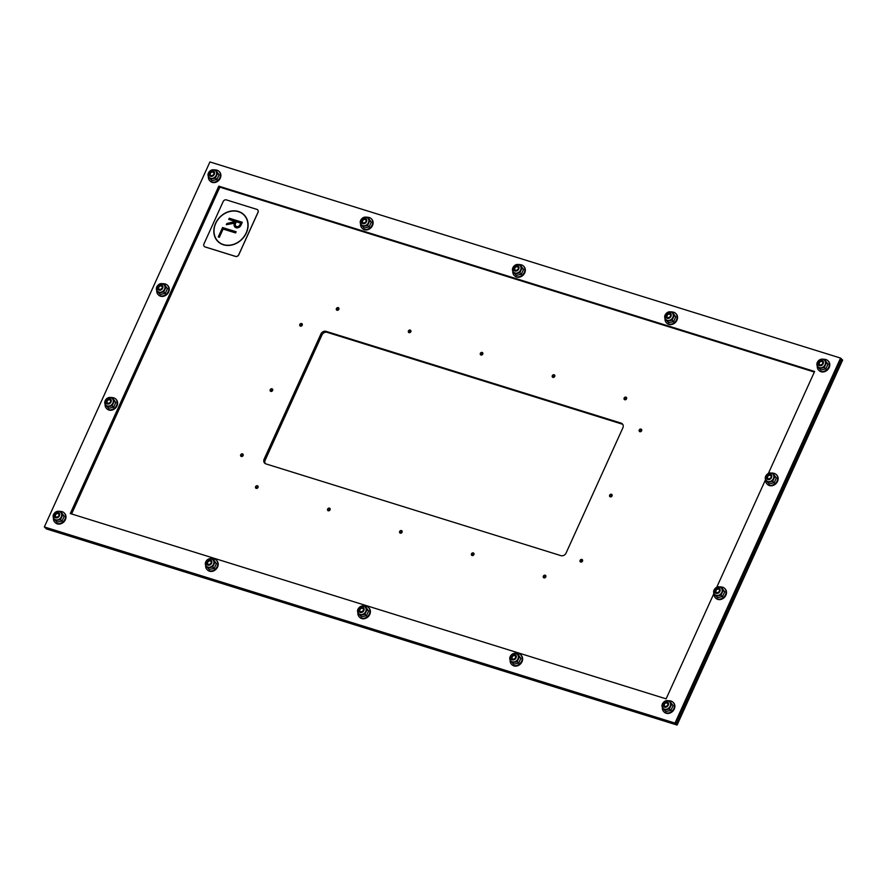 <?xml version="1.0" encoding="UTF-8"?>
<svg xmlns="http://www.w3.org/2000/svg" width="887" height="887" viewBox="0 0 887 887"><rect width="100%" height="100%" fill="white"/><g stroke="black" fill="none" stroke-linecap="round" stroke-linejoin="round"><path stroke-width="1.33" d="M566.083 553.022A4.158 3.481 133.4 0 1 560.983 555.661L265.9 463.89A4.158 3.481 133.4 0 1 264.725 463.202A4.158 3.481 133.4 0 1 264.149 459.111L320.917 333.978A4.158 3.481 133.4 0 1 326.017 331.339L621.1 423.11A4.158 3.481 133.4 0 1 622.275 423.798A4.158 3.481 133.4 0 1 622.851 427.889L566.083 553.022M622.741 424.352A4.158 3.481 -46.6 0 0 622.153 424.108L327.07 332.326A4.158 3.481 -46.6 0 0 321.959 334.976L265.202 460.109A4.158 3.481 -46.6 0 0 265.302 463.635M582.637 560.373A1.452 1.22 -46.6 0 0 581.018 562.081M580.719 562.036A1.452 1.22 133.4 0 1 580.42 559.897A1.452 1.22 133.4 0 1 582.371 561.349A1.452 1.22 133.4 0 1 580.719 562.036M612.196 495.201A1.452 1.22 -46.6 0 0 610.589 496.908M610.278 496.864A1.452 1.22 133.4 0 1 609.979 494.724A1.452 1.22 133.4 0 1 611.93 496.177A1.452 1.22 133.4 0 1 610.278 496.864M641.767 430.029A1.452 1.22 -46.6 0 0 640.148 431.736M639.849 431.692A1.452 1.22 133.4 0 1 639.549 429.552A1.452 1.22 133.4 0 1 641.501 431.004A1.452 1.22 133.4 0 1 639.849 431.692M626.677 398.086A1.452 1.22 -46.6 0 0 625.069 399.793M624.758 399.738A1.452 1.22 133.4 0 1 624.459 397.609A1.452 1.22 133.4 0 1 626.41 399.061A1.452 1.22 133.4 0 1 624.758 399.738M545.882 576.206A1.452 1.22 -46.6 0 0 544.263 577.914M543.964 577.858A1.452 1.22 133.4 0 1 543.664 575.718A1.452 1.22 133.4 0 1 545.616 577.182A1.452 1.22 133.4 0 1 543.964 577.858M474.035 553.854A1.452 1.22 -46.6 0 0 472.416 555.561M472.117 555.517A1.452 1.22 133.4 0 1 471.817 553.377A1.452 1.22 133.4 0 1 473.769 554.83A1.452 1.22 133.4 0 1 472.117 555.517M554.83 375.733A1.452 1.22 -46.6 0 0 553.211 377.452M552.911 377.396A1.452 1.22 133.4 0 1 552.612 375.256A1.452 1.22 133.4 0 1 554.563 376.72A1.452 1.22 133.4 0 1 552.911 377.396M482.894 353.37A1.452 1.22 -46.6 0 0 481.275 355.077M480.976 355.022A1.452 1.22 133.4 0 1 480.676 352.893A1.452 1.22 133.4 0 1 482.628 354.345A1.452 1.22 133.4 0 1 480.976 355.022M402.188 531.513A1.452 1.22 -46.6 0 0 400.569 533.22M400.259 533.165A1.452 1.22 133.4 0 1 399.97 531.036A1.452 1.22 133.4 0 1 401.922 532.488A1.452 1.22 133.4 0 1 400.259 533.165M330.164 509.116A1.452 1.22 -46.6 0 0 328.545 510.823M328.245 510.768A1.452 1.22 133.4 0 1 327.946 508.628A1.452 1.22 133.4 0 1 329.897 510.092A1.452 1.22 133.4 0 1 328.245 510.768M258.139 486.708A1.452 1.22 -46.6 0 0 256.52 488.427M256.221 488.371A1.452 1.22 133.4 0 1 255.922 486.231A1.452 1.22 133.4 0 1 257.873 487.684A1.452 1.22 133.4 0 1 256.221 488.371M410.958 330.995A1.452 1.22 -46.6 0 0 409.339 332.703M409.04 332.647A1.452 1.22 133.4 0 1 408.741 330.518A1.452 1.22 133.4 0 1 410.692 331.971A1.452 1.22 133.4 0 1 409.04 332.647M338.934 308.598A1.452 1.22 -46.6 0 0 337.326 310.306M337.016 310.25A1.452 1.22 133.4 0 1 336.716 308.111A1.452 1.22 133.4 0 1 338.668 309.574A1.452 1.22 133.4 0 1 337.016 310.25M243.226 454.82A1.452 1.22 -46.6 0 0 241.608 456.528M241.308 456.472A1.452 1.22 133.4 0 1 241.009 454.344A1.452 1.22 133.4 0 1 242.96 455.796A1.452 1.22 133.4 0 1 241.308 456.472M272.752 389.737A1.452 1.22 -46.6 0 0 271.134 391.444M270.823 391.4A1.452 1.22 133.4 0 1 270.535 389.26A1.452 1.22 133.4 0 1 272.486 390.712A1.452 1.22 133.4 0 1 270.823 391.4M302.356 324.476A1.452 1.22 -46.6 0 0 300.737 326.183M300.438 326.128A1.452 1.22 133.4 0 1 300.139 323.999A1.452 1.22 133.4 0 1 302.09 325.451A1.452 1.22 133.4 0 1 300.438 326.128M840.554 358.071L841.608 359.058L676.027 724.069L841.608 359.058L842.65 360.055L677.08 725.056L676.027 724.069L45.392 527.942L44.35 526.945L209.92 161.944L840.554 358.071L674.985 723.082L44.35 526.945M677.08 725.056L46.446 528.929L45.392 527.942L676.027 724.069L674.985 723.082M713.968 593.37L666.115 698.856L70.284 513.551L218.79 186.159L814.621 371.476L768.397 473.381M814.366 372.052L219.832 187.157L71.592 513.961M219.832 187.157L218.79 186.159M765.603 479.534L716.763 587.216M820.686 365.145A1.996 1.663 133.4 0 1 821.052 361.475A1.996 1.663 133.4 0 1 822.837 362.872M818.989 370.444A6.597 5.522 -46.6 0 0 819.2 370.655A6.597 5.522 -46.6 0 0 827.748 369.657A6.597 5.522 -46.6 0 0 828.258 361.064A6.597 5.522 -46.6 0 0 828.037 360.865M817.282 365.766A6.597 5.522 -46.6 0 0 818.768 370.245A6.597 5.522 -46.6 0 0 827.316 369.247A6.597 5.522 -46.6 0 0 827.826 360.654A6.597 5.522 -46.6 0 0 826.063 359.601A6.597 5.522 -46.6 0 0 824.067 359.335M819.388 368.604L820.885 370.012L825.775 368.914L828.014 364.191L825.365 360.565L823.868 359.157L826.518 362.783L824.278 367.506L819.388 368.604L817.969 366.73M828.014 364.191L826.518 362.783M825.775 368.914L824.278 367.506M822.692 359.29L823.868 359.157M817.426 365.976L816.96 364.302M819.533 367.783A4.59 3.847 -46.6 0 0 824.843 365.632A4.59 3.847 -46.6 0 0 824.5 360.277A4.59 3.847 -46.6 0 1 824.611 360.377A4.59 3.847 -46.6 0 1 824.788 365.699A4.59 3.847 -46.6 0 1 819.533 367.783A4.59 3.847 -46.6 0 1 818.213 366.974A4.59 3.847 -46.6 0 0 818.302 367.052A4.59 3.847 -46.6 0 0 819.533 367.783M668.465 317.801A1.996 1.663 133.4 0 1 668.831 314.131A1.996 1.663 133.4 0 1 670.616 315.528M666.769 323.101A6.597 5.522 -46.6 0 0 666.98 323.312A6.597 5.522 -46.6 0 0 675.528 322.314A6.597 5.522 -46.6 0 0 676.038 313.721A6.597 5.522 -46.6 0 0 675.816 313.521M665.062 318.433A6.597 5.522 -46.6 0 0 666.547 322.901A6.597 5.522 -46.6 0 0 675.085 321.903A6.597 5.522 -46.6 0 0 675.606 313.311A6.597 5.522 -46.6 0 0 673.843 312.268A6.597 5.522 -46.6 0 0 671.847 312.002M667.168 321.26L668.665 322.668L673.555 321.571L675.794 316.847L673.144 313.222L671.647 311.814L674.297 315.439L672.058 320.163L667.168 321.26L665.749 319.387M675.794 316.847L674.297 315.439M673.555 321.571L672.058 320.163M670.472 311.947L671.647 311.814M665.206 318.633L664.74 316.958M666.004 319.63A4.59 3.847 -46.6 0 0 666.082 319.708A4.59 3.847 -46.6 0 0 667.301 320.44A4.59 3.847 -46.6 0 0 672.623 318.289A4.59 3.847 -46.6 0 0 672.279 312.934A4.59 3.847 -46.6 0 1 672.39 313.033A4.59 3.847 -46.6 0 1 672.568 318.355A4.59 3.847 -46.6 0 1 667.301 320.44A4.59 3.847 -46.6 0 1 665.993 319.63M516.245 270.457A1.996 1.663 133.4 0 1 516.611 266.787A1.996 1.663 133.4 0 1 518.396 268.184M514.549 275.757A6.597 5.522 -46.6 0 0 514.759 275.979A6.597 5.522 -46.6 0 0 523.308 274.97A6.597 5.522 -46.6 0 0 523.818 266.377A6.597 5.522 -46.6 0 0 523.596 266.178M512.841 271.089A6.597 5.522 -46.6 0 0 514.316 275.558A6.597 5.522 -46.6 0 0 522.864 274.56A6.597 5.522 -46.6 0 0 523.385 265.967A6.597 5.522 -46.6 0 0 521.623 264.925A6.597 5.522 -46.6 0 0 519.627 264.659M514.948 273.917L516.434 275.325L521.323 274.227L523.574 269.515L520.924 265.889L519.427 264.47L522.077 268.096L519.837 272.819L514.948 273.917L513.529 272.043M523.574 269.515L522.077 268.096M521.323 274.227L519.837 272.819M518.252 264.603L519.427 264.47M512.985 271.3L512.52 269.615M515.081 273.107A4.59 3.847 -46.6 0 0 520.392 270.945A4.59 3.847 -46.6 0 0 520.059 265.59A4.59 3.847 -46.6 0 1 520.17 265.69A4.59 3.847 -46.6 0 1 520.347 271.012A4.59 3.847 -46.6 0 1 515.081 273.096A4.59 3.847 -46.6 0 1 513.773 272.287A4.59 3.847 -46.6 0 0 513.861 272.376A4.59 3.847 -46.6 0 0 515.081 273.096M364.025 223.114A1.996 1.663 133.4 0 1 364.391 219.444A1.996 1.663 133.4 0 1 366.176 220.841M362.328 228.425A6.597 5.522 -46.6 0 0 362.539 228.635A6.597 5.522 -46.6 0 0 371.088 227.626A6.597 5.522 -46.6 0 0 371.598 219.045A6.597 5.522 -46.6 0 0 371.376 218.845M360.621 223.746A6.597 5.522 -46.6 0 0 362.096 228.225A6.597 5.522 -46.6 0 0 370.644 227.216A6.597 5.522 -46.6 0 0 371.154 218.623A6.597 5.522 -46.6 0 0 369.402 217.581A6.597 5.522 -46.6 0 0 367.406 217.315M362.728 226.573L364.213 227.992L369.103 226.895L371.354 222.171L368.704 218.546L367.207 217.127L369.857 220.752L367.617 225.475L362.728 226.573L361.308 224.699M371.354 222.171L369.857 220.752M369.103 226.895L367.617 225.475M366.032 217.271L367.207 217.127M360.765 223.956L360.288 222.282M361.475 224.877A4.59 3.847 -46.6 0 0 362.694 225.597A4.59 3.847 -46.6 0 0 367.961 223.524A4.59 3.847 -46.6 0 0 367.783 218.202C364.069 214.399 357.45 221.417 361.475 224.877L361.641 225.032A4.59 3.847 -46.6 0 1 361.563 224.954A4.59 3.847 -46.6 0 0 362.861 225.764A4.59 3.847 -46.6 0 0 368.172 223.602A4.59 3.847 -46.6 0 0 367.839 218.257M361.641 225.032A4.59 3.847 -46.6 0 0 362.861 225.764A4.59 3.847 -46.6 0 0 368.127 223.679A4.59 3.847 -46.6 0 0 367.95 218.357A4.59 3.847 -46.6 0 0 367.861 218.28M211.805 175.781A1.996 1.663 133.4 0 1 212.17 172.1A1.996 1.663 133.4 0 1 213.955 173.497M210.108 181.081A6.597 5.522 -46.6 0 0 210.319 181.292A6.597 5.522 -46.6 0 0 218.867 180.294A6.597 5.522 -46.6 0 0 219.377 171.701A6.597 5.522 -46.6 0 0 219.144 171.501M208.401 176.402A6.597 5.522 -46.6 0 0 209.875 180.881A6.597 5.522 -46.6 0 0 218.424 179.873A6.597 5.522 -46.6 0 0 218.934 171.291A6.597 5.522 -46.6 0 0 217.182 170.237A6.597 5.522 -46.6 0 0 215.186 169.971M210.496 179.229L211.993 180.649L216.883 179.551L219.122 174.828L216.483 171.202L214.987 169.794L217.637 173.42L215.386 178.132L210.496 179.229L209.088 177.356M219.122 174.828L217.637 173.42M216.883 179.551L215.386 178.132M213.811 169.927L214.987 169.794M208.545 176.613L208.068 174.939M209.254 177.533A4.59 3.847 -46.6 0 0 210.474 178.265A4.59 3.847 -46.6 0 0 215.741 176.18A4.59 3.847 -46.6 0 0 215.563 170.858C211.849 167.055 205.23 174.074 209.254 177.533L209.421 177.688A4.59 3.847 -46.6 0 1 209.343 177.611A4.59 3.847 -46.6 0 0 210.64 178.42A4.59 3.847 -46.6 0 0 215.951 176.258A4.59 3.847 -46.6 0 0 215.619 170.914M209.421 177.688A4.59 3.847 -46.6 0 0 210.64 178.42A4.59 3.847 -46.6 0 0 215.896 176.336A4.59 3.847 -46.6 0 0 215.729 171.014A4.59 3.847 -46.6 0 0 215.641 170.936M769.051 478.969A1.996 1.663 133.4 0 1 769.417 475.299A1.996 1.663 133.4 0 1 771.202 476.696M767.355 484.28A6.597 5.522 -46.6 0 0 767.565 484.49A6.597 5.522 -46.6 0 0 776.114 483.482A6.597 5.522 -46.6 0 0 776.624 474.9A6.597 5.522 -46.6 0 0 776.402 474.7M765.647 479.601A6.597 5.522 -46.6 0 0 767.122 484.08A6.597 5.522 -46.6 0 0 775.67 483.071A6.597 5.522 -46.6 0 0 776.192 474.478A6.597 5.522 -46.6 0 0 774.429 473.436A6.597 5.522 -46.6 0 0 772.433 473.17M767.754 482.428L769.24 483.847L774.129 482.75L776.38 478.026L773.73 474.401L772.233 472.982L774.883 476.618L772.644 481.331L767.754 482.428L766.335 480.554M776.38 478.026L774.883 476.618M774.129 482.75L772.644 481.331M771.058 473.126L772.233 472.982M765.791 479.812L765.326 478.137M766.501 480.732A4.59 3.847 -46.6 0 0 767.721 481.464A4.59 3.847 -46.6 0 0 772.987 479.379A4.59 3.847 -46.6 0 0 772.81 474.057C769.107 470.254 762.487 477.273 766.501 480.732L766.667 480.887A4.59 3.847 -46.6 0 1 766.59 480.809A4.59 3.847 -46.6 0 0 767.887 481.619A4.59 3.847 -46.6 0 0 773.198 479.457A4.59 3.847 -46.6 0 0 772.865 474.113M766.667 480.887A4.59 3.847 -46.6 0 0 767.887 481.619A4.59 3.847 -46.6 0 0 773.154 479.534A4.59 3.847 -46.6 0 0 772.976 474.212A4.59 3.847 -46.6 0 0 772.887 474.135M160.17 289.605A1.996 1.663 133.4 0 1 160.525 285.936A1.996 1.663 133.4 0 1 162.321 287.333M158.463 294.905A6.597 5.522 -46.6 0 0 158.673 295.127A6.597 5.522 -46.6 0 0 167.222 294.118A6.597 5.522 -46.6 0 0 167.743 285.525A6.597 5.522 -46.6 0 0 167.51 285.326M156.766 290.237A6.597 5.522 -46.6 0 0 158.241 294.706A6.597 5.522 -46.6 0 0 166.789 293.708A6.597 5.522 -46.6 0 0 167.299 285.115A6.597 5.522 -46.6 0 0 165.547 284.073A6.597 5.522 -46.6 0 0 163.541 283.807M158.862 293.065L160.359 294.473L165.248 293.375L167.488 288.663L164.849 285.037L163.352 283.618L165.991 287.244L163.751 291.967L158.862 293.065L157.442 291.191M167.488 288.663L165.991 287.244M165.248 293.375L163.751 291.967M162.166 283.762L163.352 283.618M156.91 290.448L156.434 288.763M157.62 291.368A4.59 3.847 -46.6 0 0 158.84 292.089A4.59 3.847 -46.6 0 0 164.095 290.005A4.59 3.847 -46.6 0 0 163.929 284.683C160.214 280.891 153.595 287.909 157.62 291.368L157.786 291.524A4.59 3.847 -46.6 0 1 157.698 291.446A4.59 3.847 -46.6 0 0 159.006 292.255A4.59 3.847 -46.6 0 0 164.317 290.093A4.59 3.847 -46.6 0 0 163.984 284.738M157.786 291.524A4.59 3.847 -46.6 0 0 159.006 292.244A4.59 3.847 -46.6 0 0 164.261 290.171A4.59 3.847 -46.6 0 0 164.095 284.849A4.59 3.847 -46.6 0 0 164.006 284.771M717.417 592.804A1.996 1.663 133.4 0 1 717.783 589.134A1.996 1.663 133.4 0 1 719.568 590.531M715.72 598.104A6.597 5.522 -46.6 0 0 715.931 598.315A6.597 5.522 -46.6 0 0 724.479 597.317A6.597 5.522 -46.6 0 0 724.989 588.724A6.597 5.522 -46.6 0 0 724.757 588.524M714.013 593.436A6.597 5.522 -46.6 0 0 715.487 597.905A6.597 5.522 -46.6 0 0 724.036 596.907A6.597 5.522 -46.6 0 0 724.546 588.314A6.597 5.522 -46.6 0 0 722.794 587.272A6.597 5.522 -46.6 0 0 720.798 587.006M716.108 596.264L717.605 597.672L722.495 596.574L724.734 591.862L722.096 588.225L720.599 586.817L723.249 590.443L720.998 595.166L716.108 596.264L714.689 594.39M724.734 591.862L723.249 590.443M722.495 596.574L720.998 595.166M719.412 586.95L720.599 586.817M714.157 593.647L713.68 591.962M714.944 594.634A4.59 3.847 -46.6 0 0 716.252 595.454A4.59 3.847 -46.6 0 0 721.563 593.292A4.59 3.847 -46.6 0 0 721.231 587.937M714.955 594.634A4.59 3.847 -46.6 0 0 715.033 594.722A4.59 3.847 -46.6 0 0 716.252 595.443A4.59 3.847 -46.6 0 0 721.508 593.359A4.59 3.847 -46.6 0 0 721.342 588.037A4.59 3.847 -46.6 0 0 721.253 587.97M108.536 403.441A1.996 1.663 133.4 0 1 108.89 399.771A1.996 1.663 133.4 0 1 110.675 401.168M106.828 408.741A6.597 5.522 -46.6 0 0 107.039 408.951A6.597 5.522 -46.6 0 0 115.587 407.953A6.597 5.522 -46.6 0 0 116.097 399.361A6.597 5.522 -46.6 0 0 115.875 399.161M105.132 404.062A6.597 5.522 -46.6 0 0 106.606 408.541A6.597 5.522 -46.6 0 0 115.155 407.543A6.597 5.522 -46.6 0 0 115.665 398.95A6.597 5.522 -46.6 0 0 113.913 397.908A6.597 5.522 -46.6 0 0 111.906 397.642M107.227 406.9L108.724 408.308L113.614 407.211L115.853 402.487L113.203 398.862L111.718 397.454L114.356 401.079L112.117 405.802L107.227 406.9L105.808 405.026M115.853 402.487L114.356 401.079M113.614 407.211L112.117 405.802M110.531 397.587L111.718 397.454M105.276 404.272L104.799 402.598M107.371 406.08A4.59 3.847 -46.6 0 0 112.682 403.929A4.59 3.847 -46.6 0 0 112.35 398.573A4.59 3.847 -46.6 0 1 112.449 398.673A4.59 3.847 -46.6 0 1 112.627 403.995A4.59 3.847 -46.6 0 1 107.371 406.08A4.59 3.847 -46.6 0 1 106.063 405.27A4.59 3.847 -46.6 0 0 106.152 405.348A4.59 3.847 -46.6 0 0 107.371 406.08M665.782 706.64A1.996 1.663 133.4 0 1 666.137 702.97A1.996 1.663 133.4 0 1 667.933 704.367M664.075 711.939A6.597 5.522 -46.6 0 0 664.285 712.15A6.597 5.522 -46.6 0 0 672.834 711.152A6.597 5.522 -46.6 0 0 673.355 702.559A6.597 5.522 -46.6 0 0 673.122 702.36M662.378 707.261A6.597 5.522 -46.6 0 0 663.853 711.74A6.597 5.522 -46.6 0 0 672.401 710.742A6.597 5.522 -46.6 0 0 672.911 702.149A6.597 5.522 -46.6 0 0 671.16 701.096A6.597 5.522 -46.6 0 0 669.153 700.83M664.474 710.099L665.971 711.507L670.86 710.409L673.1 705.686L670.461 702.06L668.964 700.652L671.603 704.278L669.363 709.001L664.474 710.099L663.055 708.214M673.1 705.686L671.603 704.278M670.86 710.409L669.363 709.001M667.778 700.785L668.964 700.652M662.522 707.471L662.046 705.797M663.232 708.391A4.59 3.847 -46.6 0 0 664.452 709.123A4.59 3.847 -46.6 0 0 669.707 707.039A4.59 3.847 -46.6 0 0 669.541 701.717C665.827 697.925 659.207 704.932 663.232 708.391L663.398 708.547A4.59 3.847 -46.6 0 1 663.31 708.469A4.59 3.847 -46.6 0 0 664.618 709.278A4.59 3.847 -46.6 0 0 669.929 707.127A4.59 3.847 -46.6 0 0 669.596 701.772M663.398 708.547A4.59 3.847 -46.6 0 0 664.618 709.278A4.59 3.847 -46.6 0 0 669.873 707.194A4.59 3.847 -46.6 0 0 669.707 701.872A4.59 3.847 -46.6 0 0 669.618 701.794M513.562 659.296A1.996 1.663 133.4 0 1 513.917 655.626A1.996 1.663 133.4 0 1 515.713 657.023M511.854 664.596A6.597 5.522 -46.6 0 0 512.065 664.806A6.597 5.522 -46.6 0 0 520.614 663.809A6.597 5.522 -46.6 0 0 521.124 655.216A6.597 5.522 -46.6 0 0 520.902 655.016M510.158 659.928A6.597 5.522 -46.6 0 0 511.633 664.396A6.597 5.522 -46.6 0 0 520.181 663.398A6.597 5.522 -46.6 0 0 520.691 654.806A6.597 5.522 -46.6 0 0 518.939 653.763A6.597 5.522 -46.6 0 0 516.933 653.497M512.254 662.755L513.75 664.163L518.64 663.066L520.88 658.342L518.241 654.717L516.744 653.309L519.383 656.934L517.143 661.658L512.254 662.755L510.834 660.882M520.88 658.342L519.383 656.934M518.64 663.066L517.143 661.658M515.558 653.442L516.744 653.309M510.302 660.128L509.825 658.453M512.398 661.935A4.59 3.847 -46.6 0 0 517.709 659.784A4.59 3.847 -46.6 0 0 517.376 654.429A4.59 3.847 -46.6 0 1 517.476 654.528A4.59 3.847 -46.6 0 1 517.653 659.85A4.59 3.847 -46.6 0 1 512.398 661.935A4.59 3.847 -46.6 0 1 511.089 661.125A4.59 3.847 -46.6 0 0 511.178 661.203A4.59 3.847 -46.6 0 0 512.398 661.935M361.342 611.952A1.996 1.663 133.4 0 1 361.696 608.282A1.996 1.663 133.4 0 1 363.482 609.679M359.634 617.252A6.597 5.522 -46.6 0 0 359.845 617.474A6.597 5.522 -46.6 0 0 368.393 616.465A6.597 5.522 -46.6 0 0 368.903 607.872A6.597 5.522 -46.6 0 0 368.682 607.673M357.938 612.584A6.597 5.522 -46.6 0 0 359.412 617.053A6.597 5.522 -46.6 0 0 367.961 616.055A6.597 5.522 -46.6 0 0 368.471 607.462A6.597 5.522 -46.6 0 0 366.719 606.42A6.597 5.522 -46.6 0 0 364.712 606.154M360.033 615.412L361.53 616.82L366.42 615.722L368.659 611.01L366.009 607.384L364.524 605.965L367.163 609.591L364.923 614.314L360.033 615.412L358.614 613.538M368.659 611.01L367.163 609.591M366.42 615.722L364.923 614.314M363.337 606.098L364.524 605.965M358.082 612.795L357.605 611.11M360.177 614.602A4.59 3.847 -46.6 0 0 365.488 612.44A4.59 3.847 -46.6 0 0 365.156 607.085A4.59 3.847 -46.6 0 1 365.256 607.185A4.59 3.847 -46.6 0 1 365.433 612.507A4.59 3.847 -46.6 0 1 360.177 614.591A4.59 3.847 -46.6 0 1 358.869 613.782A4.59 3.847 -46.6 0 0 358.958 613.871A4.59 3.847 -46.6 0 0 360.177 614.591M209.121 564.609A1.996 1.663 133.4 0 1 209.476 560.939A1.996 1.663 133.4 0 1 211.261 562.336M207.414 569.92A6.597 5.522 -46.6 0 0 207.625 570.13A6.597 5.522 -46.6 0 0 216.173 569.121A6.597 5.522 -46.6 0 0 216.683 560.54A6.597 5.522 -46.6 0 0 216.461 560.34M205.706 565.241A6.597 5.522 -46.6 0 0 207.192 569.72A6.597 5.522 -46.6 0 0 215.741 568.711A6.597 5.522 -46.6 0 0 216.251 560.118A6.597 5.522 -46.6 0 0 214.499 559.076A6.597 5.522 -46.6 0 0 212.492 558.81M207.813 568.068L209.31 569.487L214.199 568.39L216.439 563.666L213.789 560.041L212.292 558.622L214.942 562.247L212.703 566.97L207.813 568.068L206.394 566.194M216.439 563.666L214.942 562.247M214.199 568.39L212.703 566.97M211.117 558.766L212.292 558.622M205.862 565.451L205.385 563.766M207.957 567.259A4.59 3.847 -46.6 0 0 213.268 565.097A4.59 3.847 -46.6 0 0 212.935 559.741A4.59 3.847 -46.6 0 1 213.035 559.852A4.59 3.847 -46.6 0 1 213.213 565.174A4.59 3.847 -46.6 0 1 207.957 567.259A4.59 3.847 -46.6 0 1 206.649 566.438A4.59 3.847 -46.6 0 0 206.738 566.527A4.59 3.847 -46.6 0 0 207.957 567.259M56.89 517.265A1.996 1.663 133.4 0 1 57.256 513.595A1.996 1.663 133.4 0 1 59.041 514.992M55.194 522.576A6.597 5.522 -46.6 0 0 55.404 522.787A6.597 5.522 -46.6 0 0 63.953 521.789A6.597 5.522 -46.6 0 0 64.463 513.196A6.597 5.522 -46.6 0 0 64.241 512.996M53.486 517.897A6.597 5.522 -46.6 0 0 54.972 522.376A6.597 5.522 -46.6 0 0 63.52 521.368A6.597 5.522 -46.6 0 0 64.03 512.786A6.597 5.522 -46.6 0 0 62.278 511.732A6.597 5.522 -46.6 0 0 60.272 511.466M55.593 520.724L57.09 522.144L61.979 521.046L64.219 516.323L61.569 512.697L60.072 511.289L62.722 514.915L60.482 519.627L55.593 520.724L54.174 518.851M64.219 516.323L62.722 514.915M61.979 521.046L60.482 519.627M58.897 511.422L60.072 511.289M53.641 518.108L53.165 516.434M54.351 519.028A4.59 3.847 -46.6 0 0 55.571 519.76A4.59 3.847 -46.6 0 0 60.826 517.675A4.59 3.847 -46.6 0 0 60.649 512.353C56.945 508.55 50.326 515.569 54.351 519.028L54.506 519.183A4.59 3.847 -46.6 0 1 54.429 519.106A4.59 3.847 -46.6 0 0 55.737 519.915A4.59 3.847 -46.6 0 0 61.048 517.753A4.59 3.847 -46.6 0 0 60.704 512.409M54.506 519.183A4.59 3.847 -46.6 0 0 55.737 519.915A4.59 3.847 -46.6 0 0 60.992 517.831A4.59 3.847 -46.6 0 0 60.815 512.509A4.59 3.847 -46.6 0 0 60.737 512.431M228.735 219.399L229.267 218.235L242.295 222.282L240.965 225.22A3.958 3.315 133.4 0 1 234.988 227.083A3.958 3.315 133.4 0 1 234.456 223.202L226.318 224.688L226.85 223.513L234.988 222.027L235.243 221.428L228.724 219.399L229.267 218.235M226.34 224.688L226.861 223.524L235.243 221.428M239.889 224.888L240.676 223.114L236.33 221.761L235.532 223.524A2.639 2.206 -46.6 0 0 235.898 226.13A2.639 2.206 -46.6 0 0 235.909 226.13A2.639 2.206 -46.6 0 0 239.889 224.888L240.676 223.114M235.898 226.13L235.909 226.13A2.639 2.206 -46.6 0 0 239.878 224.877M234.445 223.191L234.456 223.202A3.958 3.315 133.4 0 0 234.988 227.083M229.256 218.224L242.306 222.282M218.291 236.951L222.559 227.549L236.142 231.773L235.609 232.937L223.103 229.057L219.366 237.284L218.28 236.94L222.559 227.549M222.548 227.538L236.142 231.762M223.413 244.79A18.682 15.656 133.4 0 1 218.135 241.73A18.682 15.656 133.4 0 1 219.577 217.393A18.682 15.656 133.4 0 1 243.792 214.554A18.682 15.656 133.4 0 1 244.601 236.064A18.682 15.656 133.4 0 1 223.413 244.79M218.135 241.73A18.682 15.656 133.4 0 1 219.588 217.404A18.682 15.656 133.4 0 1 243.792 214.565M223.491 244.601A18.472 15.478 -46.6 0 0 244.446 235.975A18.472 15.478 -46.6 0 0 243.637 214.709A18.472 15.478 -46.6 0 0 219.71 217.515A18.472 15.478 -46.6 0 0 218.28 241.574A18.472 15.478 -46.6 0 0 223.491 244.601M218.28 241.574L218.28 241.586A18.472 15.478 -46.6 0 0 218.28 241.586A18.472 15.478 -46.6 0 0 223.502 244.612A18.472 15.478 -46.6 0 0 244.457 235.975A18.472 15.478 -46.6 0 0 243.648 214.721L243.648 214.721M256.842 209.365A2.639 2.206 133.4 0 1 257.951 212.392L238.758 254.713A2.639 2.206 133.4 0 1 235.521 256.387L205.074 246.919A2.639 2.206 133.4 0 1 203.966 243.892L223.158 201.571A2.639 2.206 133.4 0 1 226.407 199.897L256.842 209.365M204.332 246.486L204.365 246.531A2.639 2.206 -46.6 0 0 205.119 246.963L235.554 256.432A2.639 2.206 -46.6 0 0 238.803 254.757L257.995 212.436A2.639 2.206 -46.6 0 0 257.607 209.82L257.596 209.798M264.149 459.111L265.202 460.109M320.917 333.978L321.959 334.976M621.1 423.11L622.153 424.108M326.017 331.339L327.07 332.326M820.142 365.122A2.073 1.73 133.4 0 1 819.743 362.107A2.073 1.73 133.4 0 1 822.426 361.785C823.347 363.415 822.559 364.513 820.054 365.067L819.588 364.801M819.366 367.628A4.59 3.847 -46.6 0 0 824.622 365.544A4.59 3.847 -46.6 0 0 824.444 360.222C820.741 356.43 814.122 363.437 818.136 366.896A4.59 3.847 -46.6 0 0 819.366 367.628M819.4 365.655A3.027 2.539 133.4 0 1 819.167 360.909A3.027 2.539 133.4 0 1 823.446 362.351A3.027 2.539 133.4 0 1 819.4 365.655M819.444 365.555A2.916 2.439 -46.6 0 0 823.347 362.373A2.916 2.439 -46.6 0 0 819.222 360.998A2.916 2.439 -46.6 0 0 819.444 365.555M667.922 317.779A2.073 1.73 133.4 0 1 667.523 314.763A2.073 1.73 133.4 0 1 670.206 314.442C671.126 316.071 670.339 317.169 667.833 317.734L667.368 317.457M667.146 320.285A4.59 3.847 -46.6 0 0 672.401 318.2A4.59 3.847 -46.6 0 0 672.224 312.878C668.521 309.086 661.902 316.105 665.915 319.553A4.59 3.847 -46.6 0 0 667.146 320.285M667.179 318.311A3.027 2.539 133.4 0 1 666.946 313.577A3.027 2.539 133.4 0 1 671.226 315.007A3.027 2.539 133.4 0 1 667.179 318.311M667.224 318.211A2.916 2.439 -46.6 0 0 671.126 315.029A2.916 2.439 -46.6 0 0 667.002 313.654A2.916 2.439 -46.6 0 0 667.224 318.211M515.702 270.446A2.073 1.73 133.4 0 1 515.303 267.419A2.073 1.73 133.4 0 1 517.986 267.109C518.906 268.728 518.119 269.825 515.613 270.391L515.147 270.114M514.915 272.941A4.59 3.847 -46.6 0 0 520.181 270.857A4.59 3.847 -46.6 0 0 520.004 265.535C516.301 261.743 509.681 268.761 513.695 272.22A4.59 3.847 -46.6 0 0 514.915 272.941M514.959 270.978A3.027 2.539 133.4 0 1 514.726 266.233A3.027 2.539 133.4 0 1 519.006 267.663A3.027 2.539 133.4 0 1 514.959 270.978M515.003 270.868A2.916 2.439 -46.6 0 0 518.906 267.697A2.916 2.439 -46.6 0 0 514.782 266.311A2.916 2.439 -46.6 0 0 515.003 270.868M363.47 223.103A2.073 1.73 133.4 0 1 363.082 220.076A2.073 1.73 133.4 0 1 365.766 219.765C366.686 221.395 365.899 222.482 363.393 223.047L362.927 222.77M362.739 223.635A3.027 2.539 133.4 0 1 362.506 218.889A3.027 2.539 133.4 0 1 366.786 220.331A3.027 2.539 133.4 0 1 362.739 223.635M362.783 223.535A2.916 2.439 -46.6 0 0 366.686 220.353A2.916 2.439 -46.6 0 0 362.561 218.967A2.916 2.439 -46.6 0 0 362.783 223.535M211.25 175.759A2.073 1.73 133.4 0 1 210.862 172.732A2.073 1.73 133.4 0 1 213.545 172.422C214.466 174.052 213.678 175.138 211.173 175.704L210.707 175.426M210.518 176.291A3.027 2.539 133.4 0 1 210.286 171.546A3.027 2.539 133.4 0 1 214.565 172.987A3.027 2.539 133.4 0 1 210.518 176.291M210.563 176.191A2.916 2.439 -46.6 0 0 214.454 173.009A2.916 2.439 -46.6 0 0 210.341 171.623A2.916 2.439 -46.6 0 0 210.563 176.191M768.508 478.958A2.073 1.73 133.4 0 1 768.109 475.931A2.073 1.73 133.4 0 1 770.792 475.62C771.712 477.25 770.925 478.337 768.419 478.902L767.954 478.625M767.765 479.49A3.027 2.539 133.4 0 1 767.532 474.745A3.027 2.539 133.4 0 1 771.812 476.186A3.027 2.539 133.4 0 1 767.765 479.49M767.809 479.39A2.916 2.439 -46.6 0 0 771.712 476.208A2.916 2.439 -46.6 0 0 767.588 474.822A2.916 2.439 -46.6 0 0 767.809 479.39M159.616 289.594A2.073 1.73 133.4 0 1 159.228 286.568A2.073 1.73 133.4 0 1 161.911 286.257C162.831 287.876 162.033 288.974 159.527 289.539L159.072 289.262M158.873 290.127A3.027 2.539 133.4 0 1 158.651 285.381A3.027 2.539 133.4 0 1 162.931 286.823A3.027 2.539 133.4 0 1 158.873 290.127M158.928 290.016A2.916 2.439 -46.6 0 0 162.82 286.845A2.916 2.439 -46.6 0 0 158.706 285.459A2.916 2.439 -46.6 0 0 158.928 290.016M716.862 592.782A2.073 1.73 133.4 0 1 716.474 589.766A2.073 1.73 133.4 0 1 719.157 589.456C720.078 591.075 719.29 592.172 716.785 592.738L716.319 592.461M716.086 595.288A4.59 3.847 -46.6 0 0 721.353 593.203A4.59 3.847 -46.6 0 0 721.175 587.881C717.461 584.089 710.842 591.108 714.867 594.567A4.59 3.847 -46.6 0 0 716.086 595.288M716.131 593.325A3.027 2.539 133.4 0 1 715.898 588.58A3.027 2.539 133.4 0 1 720.177 590.01A3.027 2.539 133.4 0 1 716.131 593.325M716.175 593.215A2.916 2.439 -46.6 0 0 720.067 590.043A2.916 2.439 -46.6 0 0 715.953 588.658A2.916 2.439 -46.6 0 0 716.175 593.215M107.981 403.419A2.073 1.73 133.4 0 1 107.593 400.403A2.073 1.73 133.4 0 1 110.276 400.081C111.197 401.711 110.398 402.809 107.892 403.363L107.427 403.097M107.205 405.924A4.59 3.847 -46.6 0 0 112.461 403.84A4.59 3.847 -46.6 0 0 112.283 398.518C108.58 394.726 101.961 401.744 105.985 405.193A4.59 3.847 -46.6 0 0 107.205 405.924M107.238 403.951A3.027 2.539 133.4 0 1 107.017 399.217A3.027 2.539 133.4 0 1 111.296 400.647A3.027 2.539 133.4 0 1 107.238 403.951M107.294 403.851A2.916 2.439 -46.6 0 0 111.185 400.669A2.916 2.439 -46.6 0 0 107.072 399.294A2.916 2.439 -46.6 0 0 107.294 403.851M665.228 706.617A2.073 1.73 133.4 0 1 664.84 703.602A2.073 1.73 133.4 0 1 667.523 703.28C668.443 704.91 667.645 706.008 665.139 706.562L664.685 706.296M664.485 707.15A3.027 2.539 133.4 0 1 664.263 702.404A3.027 2.539 133.4 0 1 668.543 703.846A3.027 2.539 133.4 0 1 664.485 707.15M664.54 707.05A2.916 2.439 -46.6 0 0 668.432 703.868A2.916 2.439 -46.6 0 0 664.319 702.493A2.916 2.439 -46.6 0 0 664.54 707.05M513.008 659.274A2.073 1.73 133.4 0 1 512.619 656.258A2.073 1.73 133.4 0 1 515.303 655.937C516.223 657.566 515.425 658.664 512.919 659.229L512.453 658.952M512.231 661.78A4.59 3.847 -46.6 0 0 517.487 659.695A4.59 3.847 -46.6 0 0 517.309 654.373C513.606 650.581 506.987 657.6 511.012 661.048A4.59 3.847 -46.6 0 0 512.231 661.78M512.265 659.806A3.027 2.539 133.4 0 1 512.043 655.072A3.027 2.539 133.4 0 1 516.323 656.502A3.027 2.539 133.4 0 1 512.265 659.806M512.32 659.706A2.916 2.439 -46.6 0 0 516.212 656.524A2.916 2.439 -46.6 0 0 512.098 655.149A2.916 2.439 -46.6 0 0 512.32 659.706M360.787 611.941A2.073 1.73 133.4 0 1 360.399 608.914A2.073 1.73 133.4 0 1 363.082 608.604C364.003 610.223 363.204 611.32 360.699 611.886L360.233 611.609M360.011 614.436A4.59 3.847 -46.6 0 0 365.267 612.352A4.59 3.847 -46.6 0 0 365.089 607.03C361.386 603.238 354.767 610.256 358.791 613.715A4.59 3.847 -46.6 0 0 360.011 614.436M360.044 612.473A3.027 2.539 133.4 0 1 359.823 607.728A3.027 2.539 133.4 0 1 364.102 609.158A3.027 2.539 133.4 0 1 360.044 612.473M360.1 612.363A2.916 2.439 -46.6 0 0 363.992 609.192A2.916 2.439 -46.6 0 0 359.878 607.806A2.916 2.439 -46.6 0 0 360.1 612.363M208.567 564.598A2.073 1.73 133.4 0 1 208.179 561.571A2.073 1.73 133.4 0 1 210.862 561.26C211.782 562.89 210.984 563.977 208.478 564.542L208.013 564.265M207.791 567.092A4.59 3.847 -46.6 0 0 213.046 565.019A4.59 3.847 -46.6 0 0 212.869 559.697C209.166 555.894 202.546 562.912 206.571 566.372A4.59 3.847 -46.6 0 0 207.791 567.092M207.824 565.13A3.027 2.539 133.4 0 1 207.591 560.384A3.027 2.539 133.4 0 1 211.882 561.826A3.027 2.539 133.4 0 1 207.824 565.13M207.88 565.03A2.916 2.439 -46.6 0 0 211.771 561.848A2.916 2.439 -46.6 0 0 207.658 560.462A2.916 2.439 -46.6 0 0 207.88 565.03M56.347 517.254A2.073 1.73 133.4 0 1 55.959 514.227A2.073 1.73 133.4 0 1 58.631 513.917C59.562 515.547 58.764 516.633 56.258 517.199L55.792 516.921M55.604 517.786A3.027 2.539 133.4 0 1 55.371 513.041A3.027 2.539 133.4 0 1 59.651 514.482A3.027 2.539 133.4 0 1 55.604 517.786M55.659 517.686A2.916 2.439 -46.6 0 0 59.551 514.504A2.916 2.439 -46.6 0 0 55.437 513.118A2.916 2.439 -46.6 0 0 55.659 517.686"/></g></svg>
